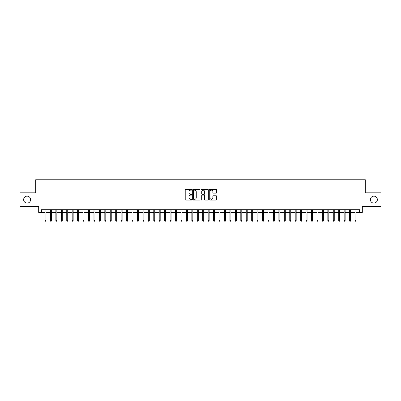 <?xml version="1.0" encoding="UTF-8"?>
<svg xmlns="http://www.w3.org/2000/svg" width="401" height="401" viewBox="0 0 401 401"><rect width="100%" height="100%" fill="white"/><g stroke="black" fill="none" stroke-linecap="round" stroke-linejoin="round"><path stroke-width="0.6" d="M191.798 189.768A0.376 0.376 0 0 0 191.422 189.397L185.753 189.397A0.536 0.536 0 0 0 185.217 189.929L185.217 199.538A0.536 0.536 0 0 0 185.753 200.074L191.422 200.074A0.376 0.376 0 0 0 191.798 199.698A0.376 0.376 0 0 0 191.422 199.327L190.691 199.327A1.709 1.709 0 0 1 188.981 197.618L188.981 196.816A1.709 1.709 0 0 1 190.691 195.107L191.422 195.107A0.376 0.376 0 0 0 191.798 194.736A0.376 0.376 0 0 0 191.422 194.36L190.691 194.36A1.709 1.709 0 0 1 188.981 192.65L188.981 191.853A1.709 1.709 0 0 1 190.691 190.144L191.422 190.144A0.376 0.376 0 0 0 191.798 189.768M370.399 199.628A3.479 3.479 0 0 0 373.877 203.112A3.479 3.479 0 0 0 377.361 199.628A3.479 3.479 0 0 0 373.877 196.149A3.479 3.479 0 0 0 370.399 199.628M23.639 199.628A3.479 3.479 0 0 0 27.123 203.112A3.479 3.479 0 0 0 30.601 199.628A3.479 3.479 0 0 0 27.123 196.149A3.479 3.479 0 0 0 23.639 199.628M216.104 193.162A0.536 0.536 0 0 0 216.635 192.625L216.635 189.929A0.536 0.536 0 0 0 216.104 189.397L209.803 189.397A0.536 0.536 0 0 0 209.272 189.929L209.272 199.538A0.536 0.536 0 0 0 209.803 200.074L216.104 200.074A0.536 0.536 0 0 0 216.635 199.538L216.635 196.284A0.536 0.536 0 0 0 216.104 195.748L213.407 195.748A0.536 0.536 0 0 0 212.871 196.284L212.871 197.899A1.429 1.429 0 0 1 211.447 199.327A1.429 1.429 0 0 1 210.019 197.899L210.019 191.573A1.429 1.429 0 0 1 211.447 190.144A1.429 1.429 0 0 1 212.871 191.573L212.871 192.625A0.536 0.536 0 0 0 213.407 193.162L216.104 193.162M41.398 212.41L41.398 209.693L359.602 209.693L359.602 212.41L362.319 212.41L362.319 206.43L380.95 206.43L380.95 192.831L365.311 192.831L365.311 179.778L35.689 179.778L35.689 192.831L20.05 192.831L20.05 206.43L38.681 206.43L38.681 212.41L44.987 212.41M200.034 189.929A0.536 0.536 0 0 0 199.498 189.397L193.197 189.397A0.536 0.536 0 0 0 192.665 189.929L192.665 199.538A0.536 0.536 0 0 0 193.197 200.074L199.498 200.074A0.536 0.536 0 0 0 200.034 199.538L200.034 189.929M201.502 189.397L207.803 189.397A0.536 0.536 0 0 1 208.335 189.929L208.335 199.538A0.536 0.536 0 0 1 207.803 200.074L205.106 200.074A0.536 0.536 0 0 1 204.57 199.538L204.57 195.643A0.536 0.536 0 0 0 204.039 195.107L202.249 195.107A0.536 0.536 0 0 0 201.713 195.643L201.713 199.698A0.376 0.376 0 0 1 201.342 200.074A0.376 0.376 0 0 1 200.966 199.698L200.966 189.929A0.536 0.536 0 0 1 201.502 189.397M45.97 212.41L50.431 212.41M51.408 212.41L55.869 212.41M56.847 212.41L61.308 212.41M62.285 212.41L66.746 212.41M67.724 212.41L72.185 212.41M73.167 212.41L77.624 212.41M78.606 212.41L83.067 212.41M84.045 212.41L88.506 212.41M89.483 212.41L93.944 212.41M94.922 212.41L99.383 212.41M100.36 212.41L104.821 212.41M105.799 212.41L110.26 212.41M111.242 212.41L115.699 212.41M116.681 212.41L121.142 212.41M122.12 212.41L126.581 212.41M127.558 212.41L132.019 212.41M132.997 212.41L137.458 212.41M138.435 212.41L142.896 212.41M143.879 212.41L148.335 212.41M149.317 212.41L153.778 212.41M154.756 212.41L159.217 212.41M160.194 212.41L164.656 212.41M165.633 212.41L170.094 212.41M171.072 212.41L175.533 212.41M176.51 212.41L180.971 212.41M181.954 212.41L186.41 212.41M187.392 212.41L191.853 212.41M192.831 212.41L197.292 212.41M198.269 212.41L202.731 212.41M203.708 212.41L208.169 212.41M209.147 212.41L213.608 212.41M214.59 212.41L219.046 212.41M220.029 212.41L224.49 212.41M225.467 212.41L229.928 212.41M230.906 212.41L235.367 212.41M236.344 212.41L240.806 212.41M241.783 212.41L246.244 212.41M247.222 212.41L251.683 212.41M252.665 212.41L257.121 212.41M258.104 212.41L262.565 212.41M263.542 212.41L268.003 212.41M268.981 212.41L273.442 212.41M274.419 212.41L278.88 212.41M279.858 212.41L284.319 212.41M285.301 212.41L289.758 212.41M290.74 212.41L295.201 212.41M296.179 212.41L300.64 212.41M301.617 212.41L306.078 212.41M307.056 212.41L311.517 212.41M312.494 212.41L316.955 212.41M317.933 212.41L322.394 212.41M323.376 212.41L327.833 212.41M328.815 212.41L333.276 212.41M334.254 212.41L338.715 212.41M339.692 212.41L344.153 212.41M345.131 212.41L349.592 212.41M350.569 212.41L355.03 212.41M356.013 212.41L359.602 212.41M193.788 190.144A0.376 0.376 0 0 0 193.412 190.515L193.412 198.951A0.376 0.376 0 0 0 193.788 199.327L194.56 199.327A1.709 1.709 0 0 0 196.269 197.618L196.269 191.853A1.709 1.709 0 0 0 194.56 190.144L193.788 190.144M204.57 191.598A1.429 1.429 0 0 0 203.142 190.169A1.429 1.429 0 0 0 201.713 191.598L201.713 193.828A0.536 0.536 0 0 0 202.249 194.36L204.039 194.36A0.536 0.536 0 0 0 204.57 193.828L204.57 191.598M44.987 220.515L45.208 221.222L45.749 221.222L45.97 220.515L44.987 220.515L44.987 209.693M45.97 220.515L45.97 209.693M50.431 220.515L50.646 221.222L51.193 221.222L51.408 220.515L50.431 220.515L50.431 209.693M51.408 220.515L51.408 209.693M55.869 220.515L56.085 221.222L56.631 221.222L56.847 220.515L55.869 220.515L55.869 209.693M56.847 220.515L56.847 209.693M61.308 220.515L61.523 221.222L62.07 221.222L62.285 220.515L61.308 220.515L61.308 209.693M62.285 220.515L62.285 209.693M66.746 220.515L66.962 221.222L67.508 221.222L67.724 220.515L66.746 220.515L66.746 209.693M67.724 220.515L67.724 209.693M72.185 220.515L72.406 221.222L72.947 221.222L73.167 220.515L72.185 220.515L72.185 209.693M73.167 220.515L73.167 209.693M77.624 220.515L77.844 221.222L78.385 221.222L78.606 220.515L77.624 220.515L77.624 209.693M78.606 220.515L78.606 209.693M83.067 220.515L83.283 221.222L83.824 221.222L84.045 220.515L83.067 220.515L83.067 209.693M84.045 220.515L84.045 209.693M88.506 220.515L88.721 221.222L89.268 221.222L89.483 220.515L88.506 220.515L88.506 209.693M89.483 220.515L89.483 209.693M93.944 220.515L94.16 221.222L94.706 221.222L94.922 220.515L93.944 220.515L93.944 209.693M94.922 220.515L94.922 209.693M99.383 220.515L99.598 221.222L100.145 221.222L100.36 220.515L99.383 220.515L99.383 209.693M100.36 220.515L100.36 209.693M104.821 220.515L105.042 221.222L105.583 221.222L105.799 220.515L104.821 220.515L104.821 209.693M105.799 220.515L105.799 209.693M110.26 220.515L110.481 221.222L111.022 221.222L111.242 220.515L110.26 220.515L110.26 209.693M111.242 220.515L111.242 209.693M115.699 220.515L115.919 221.222L116.46 221.222L116.681 220.515L115.699 220.515L115.699 209.693M116.681 220.515L116.681 209.693M121.142 220.515L121.358 221.222L121.904 221.222L122.12 220.515L121.142 220.515L121.142 209.693M122.12 220.515L122.12 209.693M126.581 220.515L126.796 221.222L127.343 221.222L127.558 220.515L126.581 220.515L126.581 209.693M127.558 220.515L127.558 209.693M132.019 220.515L132.235 221.222L132.781 221.222L132.997 220.515L132.019 220.515L132.019 209.693M132.997 220.515L132.997 209.693M137.458 220.515L137.673 221.222L138.22 221.222L138.435 220.515L137.458 220.515L137.458 209.693M138.435 220.515L138.435 209.693M142.896 220.515L143.117 221.222L143.658 221.222L143.879 220.515L142.896 220.515L142.896 209.693M143.879 220.515L143.879 209.693M148.335 220.515L148.555 221.222L149.097 221.222L149.317 220.515L148.335 220.515L148.335 209.693M149.317 220.515L149.317 209.693M153.778 220.515L153.994 221.222L154.535 221.222L154.756 220.515L153.778 220.515L153.778 209.693M154.756 220.515L154.756 209.693M159.217 220.515L159.433 221.222L159.979 221.222L160.194 220.515L159.217 220.515L159.217 209.693M160.194 220.515L160.194 209.693M164.656 220.515L164.871 221.222L165.418 221.222L165.633 220.515L164.656 220.515L164.656 209.693M165.633 220.515L165.633 209.693M170.094 220.515L170.31 221.222L170.856 221.222L171.072 220.515L170.094 220.515L170.094 209.693M171.072 220.515L171.072 209.693M175.533 220.515L175.753 221.222L176.295 221.222L176.51 220.515L175.533 220.515L175.533 209.693M176.51 220.515L176.51 209.693M180.971 220.515L181.192 221.222L181.733 221.222L181.954 220.515L180.971 220.515L180.971 209.693M181.954 220.515L181.954 209.693M186.41 220.515L186.63 221.222L187.172 221.222L187.392 220.515L186.41 220.515L186.41 209.693M187.392 220.515L187.392 209.693M191.853 220.515L192.069 221.222L192.615 221.222L192.831 220.515L191.853 220.515L191.853 209.693M192.831 220.515L192.831 209.693M197.292 220.515L197.508 221.222L198.054 221.222L198.269 220.515L197.292 220.515L197.292 209.693M198.269 220.515L198.269 209.693M202.731 220.515L202.946 221.222L203.492 221.222L203.708 220.515L202.731 220.515L202.731 209.693M203.708 220.515L203.708 209.693M208.169 220.515L208.385 221.222L208.931 221.222L209.147 220.515L208.169 220.515L208.169 209.693M209.147 220.515L209.147 209.693M213.608 220.515L213.828 221.222L214.37 221.222L214.59 220.515L213.608 220.515L213.608 209.693M214.59 220.515L214.59 209.693M219.046 220.515L219.267 221.222L219.808 221.222L220.029 220.515L219.046 220.515L219.046 209.693M220.029 220.515L220.029 209.693M224.49 220.515L224.705 221.222L225.247 221.222L225.467 220.515L224.49 220.515L224.49 209.693M225.467 220.515L225.467 209.693M229.928 220.515L230.144 221.222L230.69 221.222L230.906 220.515L229.928 220.515L229.928 209.693M230.906 220.515L230.906 209.693M235.367 220.515L235.582 221.222L236.129 221.222L236.344 220.515L235.367 220.515L235.367 209.693M236.344 220.515L236.344 209.693M240.806 220.515L241.021 221.222L241.567 221.222L241.783 220.515L240.806 220.515L240.806 209.693M241.783 220.515L241.783 209.693M246.244 220.515L246.465 221.222L247.006 221.222L247.222 220.515L246.244 220.515L246.244 209.693M247.222 220.515L247.222 209.693M251.683 220.515L251.903 221.222L252.445 221.222L252.665 220.515L251.683 220.515L251.683 209.693M252.665 220.515L252.665 209.693M257.121 220.515L257.342 221.222L257.883 221.222L258.104 220.515L257.121 220.515L257.121 209.693M258.104 220.515L258.104 209.693M262.565 220.515L262.78 221.222L263.327 221.222L263.542 220.515L262.565 220.515L262.565 209.693M263.542 220.515L263.542 209.693M268.003 220.515L268.219 221.222L268.765 221.222L268.981 220.515L268.003 220.515L268.003 209.693M268.981 220.515L268.981 209.693M273.442 220.515L273.657 221.222L274.204 221.222L274.419 220.515L273.442 220.515L273.442 209.693M274.419 220.515L274.419 209.693M278.88 220.515L279.096 221.222L279.642 221.222L279.858 220.515L278.88 220.515L278.88 209.693M279.858 220.515L279.858 209.693M284.319 220.515L284.54 221.222L285.081 221.222L285.301 220.515L284.319 220.515L284.319 209.693M285.301 220.515L285.301 209.693M289.758 220.515L289.978 221.222L290.519 221.222L290.74 220.515L289.758 220.515L289.758 209.693M290.74 220.515L290.74 209.693M295.201 220.515L295.417 221.222L295.958 221.222L296.179 220.515L295.201 220.515L295.201 209.693M296.179 220.515L296.179 209.693M300.64 220.515L300.855 221.222L301.402 221.222L301.617 220.515L300.64 220.515L300.64 209.693M301.617 220.515L301.617 209.693M306.078 220.515L306.294 221.222L306.84 221.222L307.056 220.515L306.078 220.515L306.078 209.693M307.056 220.515L307.056 209.693M311.517 220.515L311.732 221.222L312.279 221.222L312.494 220.515L311.517 220.515L311.517 209.693M312.494 220.515L312.494 209.693M316.955 220.515L317.176 221.222L317.717 221.222L317.933 220.515L316.955 220.515L316.955 209.693M317.933 220.515L317.933 209.693M322.394 220.515L322.615 221.222L323.156 221.222L323.376 220.515L322.394 220.515L322.394 209.693M323.376 220.515L323.376 209.693M327.833 220.515L328.053 221.222L328.594 221.222L328.815 220.515L327.833 220.515L327.833 209.693M328.815 220.515L328.815 209.693M333.276 220.515L333.492 221.222L334.038 221.222L334.254 220.515L333.276 220.515L333.276 209.693M334.254 220.515L334.254 209.693M338.715 220.515L338.93 221.222L339.477 221.222L339.692 220.515L338.715 220.515L338.715 209.693M339.692 220.515L339.692 209.693M344.153 220.515L344.369 221.222L344.915 221.222L345.131 220.515L344.153 220.515L344.153 209.693M345.131 220.515L345.131 209.693M349.592 220.515L349.807 221.222L350.354 221.222L350.569 220.515L349.592 220.515L349.592 209.693M350.569 220.515L350.569 209.693M355.03 220.515L355.251 221.222L355.792 221.222L356.013 220.515L355.03 220.515L355.03 209.693M356.013 220.515L356.013 209.693"/></g></svg>
